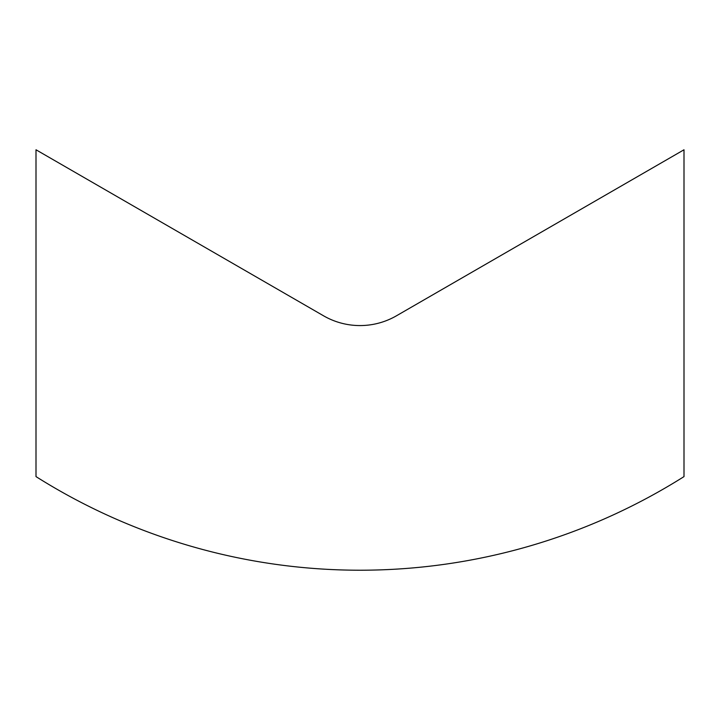 <?xml version="1.0" encoding="UTF-8"?>
<svg xmlns="http://www.w3.org/2000/svg" width="720" height="720" viewBox="0 0 720 720"><rect width="100%" height="100%" fill="white"/><g stroke="black" fill="none" stroke-linecap="round" stroke-linejoin="round"><path stroke-width="1.08" d="M36 149.778L36 476.604A607.5 607.5 0 0 0 684 476.604L684 149.778L396.45 315.801A72.9 72.9 0 0 1 323.55 315.801L36 149.778"/></g></svg>
